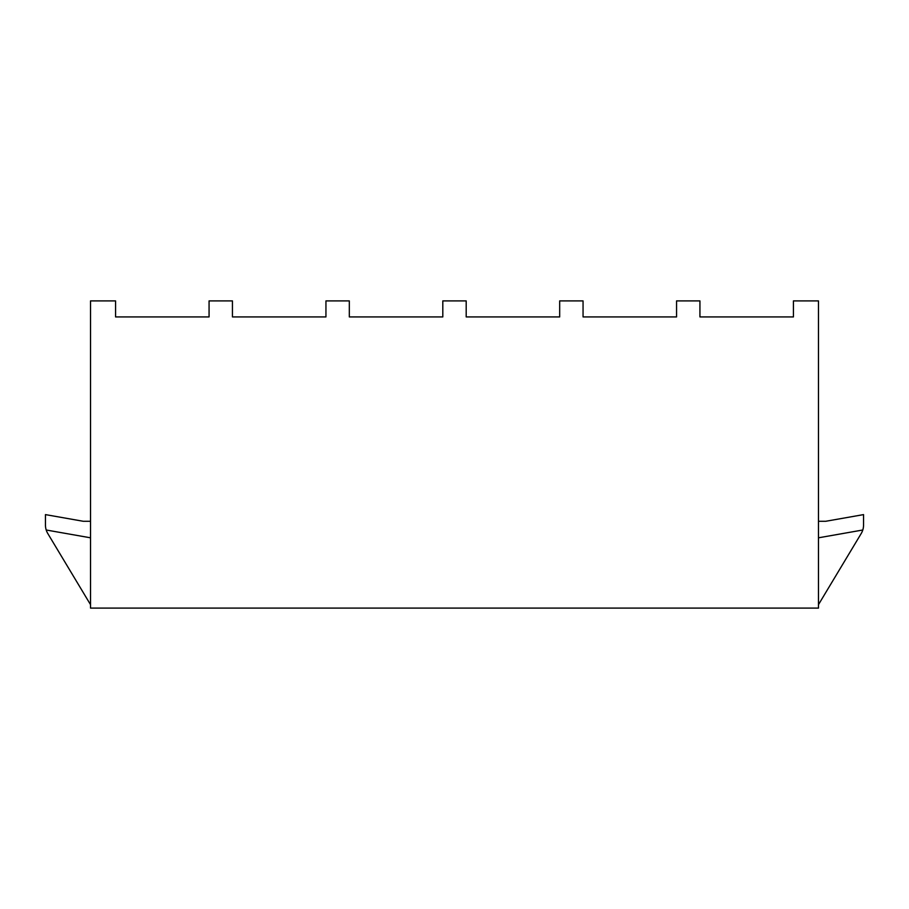 <?xml version="1.0" encoding="UTF-8"?>
<svg xmlns="http://www.w3.org/2000/svg" width="909" height="909" viewBox="0 0 909 909"><rect width="100%" height="100%" fill="white"/><g stroke="black" fill="none" stroke-linecap="round" stroke-linejoin="round"><path stroke-width="1.36" d="M818.475 608.098L90.525 608.098L90.525 300.902L115.568 300.902L115.568 316.923L209.07 316.923L209.07 300.902L232.443 300.902L232.443 316.923L325.945 316.923L325.945 300.902L349.317 300.902L349.317 316.923L442.808 316.923L442.808 300.902L466.192 300.902L466.192 316.923L559.683 316.923L559.683 300.902L583.055 300.902L583.055 316.923L676.557 316.923L676.557 300.902L699.93 300.902L699.93 316.923L793.432 316.923L793.432 300.902L818.475 300.902L818.475 608.098M818.475 537.81L862.789 530.004A16.692 16.692 0 0 0 863.55 525.004L863.55 514.608L825.679 521.289L818.475 521.289M818.475 604.655L861.164 533.606A16.692 16.692 0 0 0 862.789 530.004M90.525 604.655L47.836 533.606A16.692 16.692 0 0 1 45.45 525.004L45.45 514.608L83.321 521.289L90.525 521.289M90.525 537.81L46.211 530.004"/></g></svg>

